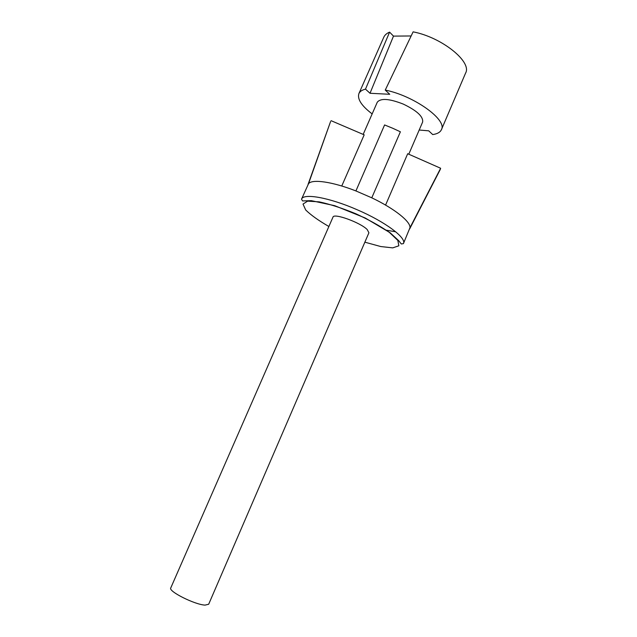 <?xml version="1.0" encoding="UTF-8"?>
<svg xmlns="http://www.w3.org/2000/svg" width="637" height="637" viewBox="0 0 637 637"><rect width="100%" height="100%" fill="white"/><g stroke="black" fill="none" stroke-linecap="round" stroke-linejoin="round"><path stroke-width="0.96" d="M367.223 229.575C360.431 222.528 333.716 212.854 332.992 217.106L170.764 587.943C168.104 591.271 194.866 604.728 205.074 605.11L208.681 604.242L368.911 232.784L367.223 229.575M419.194 130.02L428.725 130.832L432.706 134.566C437.277 133.921 440.175 132.313 441.393 129.725C447.588 120.075 414.169 95.821 385.25 90.08L389.74 94.284L370.009 93.273L365.495 89.14L389.589 32.129L393.491 36.11L411.136 35.975M441.393 129.725L465.583 73.104C472.248 61.956 441.935 37.344 413.11 31.85L385.25 90.08M389.589 32.129C386.715 33.323 384.788 35.003 383.808 37.177L358.91 93.567C357.134 99.061 361.545 105.838 372.151 113.912M330.277 122.392L308.523 183.719C312.042 178.87 332.315 181.664 355.916 190.941L371.777 197.82C394.709 208.745 410.825 221.748 409.957 227.743L403.404 243.629L401.302 243.979L398.635 240.595L390.107 232.736L365.192 217.989L334.688 205.679L311.302 200.655L302.559 200.934L301.524 199.166C303.387 192.987 329.345 197.534 357.166 209.748C385.465 221.875 406.876 238.071 403.404 243.629M341.758 186.012L364.181 134.837L331.065 120.672M355.916 190.941L384.589 124.94L392.567 128.188L400.386 131.795L371.777 197.82M385.568 205.098L407.688 153.732L440.645 168.264L439.928 170.135M440.645 168.264L409.957 227.743M301.524 199.166L308.523 183.719M395.696 231.796L386.293 230.188M363.17 134.407L377.279 102.215C380.647 98.002 389.311 98.624 403.285 104.094C417.02 110.695 423.462 116.69 422.61 122.081L408.779 154.218M365.495 89.14C362.063 89.984 359.865 91.457 358.91 93.567M370.009 93.273L393.491 36.11M364.858 242.171L380.759 246.543L392.718 247.873L398.842 245.81L397.846 240.452L389.446 232.457C380.345 226.143 369.134 219.908 355.812 213.753C342.244 208.188 330.038 204.222 319.201 201.857L307.615 201.141L303.013 204.071L305.688 209.971C310.856 215.059 318.596 220.569 328.883 226.501M409.695 228.85L440.239 169.53M308.037 184.459L330.587 121.532"/></g></svg>
